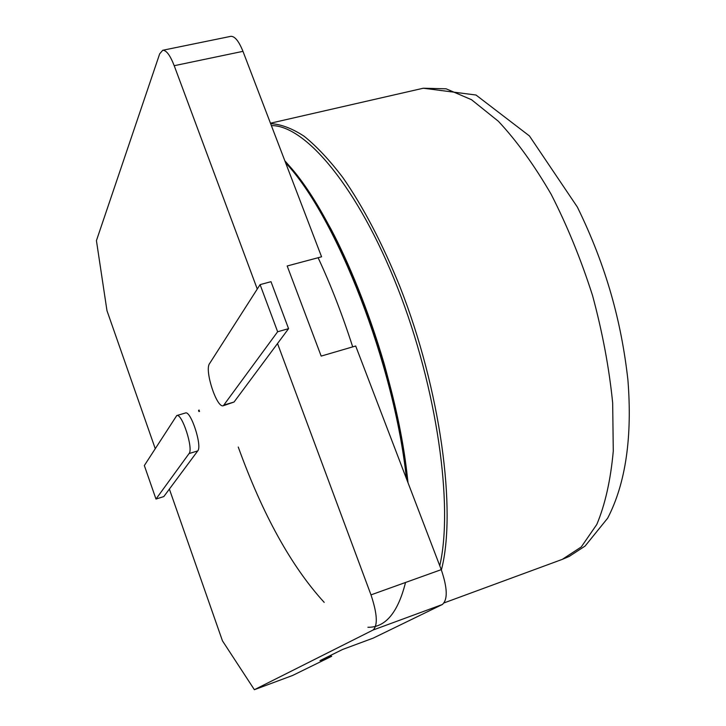 <?xml version="1.0" encoding="UTF-8"?>
<svg xmlns="http://www.w3.org/2000/svg" width="726" height="726" viewBox="0 0 726 726"><rect width="100%" height="100%" fill="white"/><g stroke="black" fill="none" stroke-linecap="round" stroke-linejoin="round"><path stroke-width="1.09" d="M238.255 447.034C262.712 514.67 291.353 566.452 324.186 602.362M367.91 627.264C385.37 627.636 397.912 612.708 405.535 582.47M407.921 482.527C397.04 367.202 336.882 213.916 285.055 161.353M257.267 289.048L174.213 65.703L242.965 51.337L321.573 256.804L287.178 265.979L321.173 356.094L355.695 346.003L441.254 569.647C447.506 588.087 447.86 599.703 442.325 604.513L373.228 638.109L342.618 649.452L319.939 660.651L331.709 656.277L292.642 675.452L254.381 689.7L222.446 640.813L169.376 489.079L163.804 496.584L155.981 499.052L144.338 465.548L176.745 415.562C181.99 412.922 193.642 448.813 189.059 453.568L155.981 499.052M439.756 565.745C453.623 506.194 437.106 388.156 397.685 287.986C358.326 187.626 305.455 125.171 271.37 125.589M155.21 448.559L106.967 310.646L96.431 240.624L159.675 53.833L162.76 50.257L230.832 36.336C234.825 36.164 238.863 41.164 242.965 51.337M329.295 656.032L331.709 656.277M260.089 284.628L277.641 331.755L223.345 405.716C216.82 408.575 204.296 370.269 209.551 363.617L260.089 284.628L270.998 281.688L288.567 328.66L277.523 343.525L370.986 594.875C377.266 613.688 377.965 625.404 373.082 630.023L254.381 689.7M174.213 65.703C170.165 55.321 166.354 50.176 162.76 50.257M277.523 343.525L234.062 402.022L223.345 405.716M176.745 415.562L185.439 412.985C190.793 410.308 202.436 446.118 197.744 450.9L169.376 489.079M277.641 331.755L288.567 328.66M198.661 411.088L198.597 410.281L198.661 411.088M199.269 410.907L199.568 411.352L198.96 411.533M406.424 478.615C394.454 364.77 336.41 216.747 285.617 162.833M352.7 346.883C342.418 314.893 330.893 285.173 318.115 257.73M373.082 630.023L442.325 604.513M370.986 594.875L441.254 569.647M441.381 569.983C456.79 511.113 440.573 389.826 399.999 286.861C382.293 243.274 363.245 206.837 342.844 177.561C329.504 160.047 316.581 146.262 304.076 136.207C291.988 128.33 280.844 124.146 270.635 123.656M444.176 602.861L562.26 559.383L581.263 546.959L596.79 524.481C605.13 504.615 610.63 480.158 613.279 451.109L612.671 402.921C609.168 368 602.462 332.218 592.552 295.564C580.981 259.382 567.169 225.614 551.134 194.241C534.227 165.138 516.649 140.817 498.381 121.278L471.519 99.716L446.145 88.808L423.312 88.227L421.144 88.726M189.059 453.568L197.744 450.9M224.461 404.881L234.062 402.022M408.057 482.881C404.482 450.674 396.732 409.319 384.39 364.561C368.363 309.594 347.963 261.115 331.101 229.289L319.277 208.253L306.59 188.424C298.477 176.981 295.065 172.28 284.837 160.782M406.605 479.078C403.602 448.804 394.2 398.674 379.852 351.865C364.969 303.849 347.69 261.859 328.025 225.904M270.462 123.211L423.312 88.227L476.011 95.024L529.435 135.944L577.379 207.082C606.646 266.941 621.447 322.426 627.908 379.916C632.346 435.791 626.03 482.908 607.644 518.201L585.111 546.043L569.184 556.434L562.26 559.383M199.205 410.099L198.597 410.281"/></g></svg>
